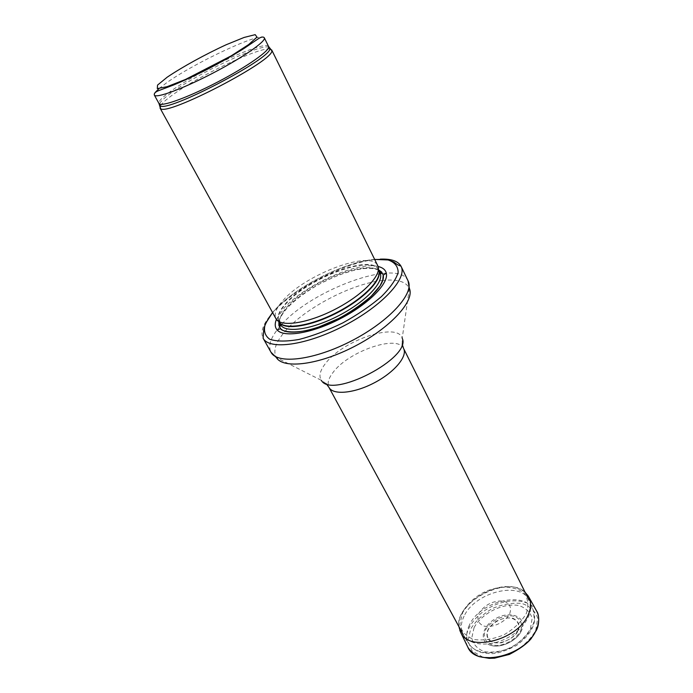 <?xml version="1.0" encoding="UTF-8"?>
<svg xmlns="http://www.w3.org/2000/svg" width="693" height="693" viewBox="0 0 693 693"><rect width="100%" height="100%" fill="white"/><g stroke="black" fill="none" stroke-linecap="round" stroke-linejoin="round"><path stroke-width="0.52" stroke-dasharray="3.46 2.6" d="M270.209 49.056C260.377 46.431 198.181 75.979 171.959 95.4C165.324 100.208 161.4 103.855 160.17 106.341M378.872 270.668L377.763 265.731C371.301 249.497 305.518 274.255 283.134 300.346C276.195 308.056 273.804 314.18 275.961 318.711M378.075 266.493C357.623 261.105 303.855 285.282 283.818 308.446L276.412 319.412M380.275 259.139C349.636 260.074 295.487 287.023 273.051 312.318C263.435 322.999 260.092 331.575 263.028 338.054M464.093 616.129C460.732 622.981 460.429 629.114 463.193 634.537L463.461 635.013C469.438 645.555 489.501 647.288 506.93 638.132C524.436 629.105 534.52 611.676 529.313 600.736L529.08 600.242C520.521 580.535 474.844 592.22 464.093 616.129M517.836 630.561L517.818 630.613C513.894 638.504 502.113 644.343 493.719 642.558C487.829 640.271 485.958 636.061 488.115 629.937C491.787 623.899 497.487 619.94 505.206 618.069C514.812 616.753 521.023 622.686 517.836 630.561M509.71 613.703C511.772 607.466 509.814 603.282 503.837 601.143C493.78 600.311 485.568 604.157 479.218 612.681C476.541 618.866 477.979 623.284 483.532 625.952C491.588 628.256 503.872 623.05 508.939 615.15L509.71 613.703M521.526 630.543L520.928 631.756C516.112 641.32 500.45 648.44 490.965 645.408C478.291 642.004 482.068 625.363 496.517 618.13C510.732 610.446 526.533 616.891 522.054 629.227L521.526 630.543M518.095 630.578L518.113 630.543C519.854 626.68 519.36 621.041 512.629 618.147C506.973 617.472 501.446 618.546 496.032 621.378C491.9 624.488 489.171 627.356 487.855 629.989C486.668 632.631 486.651 635.602 487.803 638.894C490.523 641.995 495.045 643.295 501.377 642.801C510.819 639.284 516.389 635.212 518.095 630.578M264.319 37.803C262.491 30.977 194.482 62.656 166.285 83.03L158.983 88.626M155.119 92.533L154.331 95.054M202.087 72.011C189.475 78.907 179.019 85.308 170.721 91.216C162.145 97.401 158.229 101.49 158.966 103.491M268.563 46.44C267.048 42.671 243.815 50.84 218.044 63.704M269.031 47.341C262.586 42.775 198.181 73.016 171.344 92.827C163.886 98.215 159.91 102.07 159.433 104.392M378.482 269.655C372.176 253.569 307.579 277.772 285.707 303.456C278.924 311.053 276.611 317.091 278.768 321.561L275.97 318.719M378.802 270.452L378.612 270.053C372.228 254.028 307.779 278.188 285.958 303.837C279.201 311.408 276.897 317.429 279.028 321.899L279.374 322.462M380.007 272.895C373.579 256.765 309.173 280.838 287.43 306.54C280.691 314.128 278.404 320.175 280.552 324.671M378.551 269.811C362.404 261.287 306.661 285.005 286.694 308.324C282.233 313.314 279.617 317.775 278.855 321.708M374.662 259.425C344.837 261.711 295.339 286.919 274.532 310.343L272.583 312.569M408.056 280.838C398.345 257.605 310.507 289.934 280.492 325.84C270.928 336.737 267.758 345.521 270.972 352.2M382.649 280.457C352.105 283.489 305.059 308.013 285.135 331.28C275.641 342.247 272.73 351.022 276.394 357.588L321.353 380.344C318.615 376.117 320.01 370.478 325.528 363.444C342.723 340.306 397.808 321.647 402.209 338.253L409.355 288.375C406.081 281.601 397.219 278.958 382.787 280.44M403.612 348.527C397.817 334.191 348.432 351.325 333.116 372.358C328.421 378.447 327.044 383.454 328.958 387.387M469.421 625.034C466.068 631.999 465.895 638.218 468.918 643.676C474.852 654.105 494.507 655.916 511.529 646.967C528.62 638.158 538.418 621.015 533.272 610.178C525.398 590.072 479.937 601.169 469.421 625.034M474.064 627.667L471.76 637.984C473.163 644.377 477.382 648.943 484.398 651.689C492.671 652.884 501.498 651.55 510.906 647.686C519.681 642.498 526.195 636.183 530.431 628.75L532.163 618.277C530.232 612.058 525.701 607.787 518.572 605.457C502.789 602.754 481.782 613.253 474.064 627.667M535.758 630.379L537.69 618.269C535.412 611.096 530.154 606.176 521.924 603.499C512.577 602.512 502.806 604.149 492.61 608.411C483.038 613.998 475.727 620.867 470.668 629.027L467.948 640.938L472.037 650.926L482.397 656.912C491.935 658.359 502.156 656.86 513.063 652.416C523.25 646.413 530.803 639.102 535.706 630.491L535.758 630.379M526.377 613.34C529.002 605.05 528.066 598.085 523.57 592.437C517.247 588.201 509.095 586.573 499.133 587.56C483.87 590.964 469.637 600.71 462.621 612.655L459.84 624.194C461.295 631.332 465.965 636.434 473.839 639.483C483.168 640.782 493.199 639.241 503.915 634.84C513.955 628.958 521.422 621.829 526.325 613.452L526.377 613.34M527.538 595.01C511.841 571.127 449.185 603.785 459.805 630.309M536.729 611.243C530.327 599.116 508.74 597.487 490.713 606.981C472.6 616.294 461.555 634.918 467.818 647.123M520.694 630.769L520.703 630.751C522.972 623.414 520.556 618.528 513.444 616.103C503.56 614.319 490.254 620.963 485.498 630.058C481.488 639.197 488.357 646.664 500.051 645.226C509.511 642.974 516.389 638.149 520.694 630.769M279.244 322.288L278.768 321.561M378.716 270.209C373.068 267.576 364.267 267.767 352.313 270.781L342.065 273.943C337.517 275.476 330.18 278.751 320.045 283.758C306.254 291.441 295.209 299.619 286.911 308.29C281.8 314.466 279.184 319.066 279.088 322.072M272.566 312.543L274.489 310.351C295.331 286.919 344.776 261.729 374.653 259.399M326.204 383.688L321.353 380.344M402.165 344.144L402.209 338.253M463.461 635.013L468.918 643.676C470.504 646.586 473.761 649.237 478.707 651.619C482.085 652.893 486.581 653.568 492.195 653.646C498.267 653.36 506.34 650.649 516.415 645.504C531.852 633.991 533.523 625.441 534.494 621.136L533.272 610.178L529.313 600.736M525.173 592.402C517.576 586.806 509.242 583.402 488.063 590.488C469.36 597.635 456.6 616.779 459.009 626.844M490.965 645.408C501.117 648.457 517.177 640.635 521.491 630.578L522.054 629.227"/><path stroke-width="1.04" d="M160.17 106.341L160.542 108.567C166.589 116.632 274.956 60.222 271.812 50.641L270.209 49.056M160.04 108.065L275.97 318.719C280.353 327.546 307.943 323.518 335.62 309.035C363.349 294.672 382.475 274.385 377.763 265.731L271.699 49.939M276.412 319.412C274.61 323.848 274.87 327.373 277.183 330.007C283.983 337.967 312.474 333.246 340.575 318.563C368.719 303.967 388.929 283.342 386.313 273.198C385.481 269.794 382.735 267.559 378.075 266.493M272.566 312.543C266.736 320.651 263.773 326.689 263.669 330.639L263.123 338.227C269.153 350.355 306.523 345.4 344.274 325.658C382.094 306.063 407.588 278.291 401.108 266.398L401.022 266.216C398.094 261.044 391.181 258.68 380.275 259.139M158.983 88.626L155.119 92.533M154.331 95.054C155.778 98.727 182.727 88.86 212.829 73.163C242.948 57.51 266.493 41.095 264.319 37.803L268.563 46.44C270.842 49.948 247.496 66.511 217.481 82.103C187.5 97.748 160.533 107.372 158.966 103.491L154.331 95.054C153.898 93.382 155.423 91.874 158.888 90.549L173.198 85.152C183.134 81.055 195.201 75.433 209.407 68.286C223.449 60.785 235.17 54.054 244.568 48.103L258.047 38.929C261.122 36.868 263.21 36.486 264.319 37.803M167.23 77.166C182.38 66.935 205.206 54.392 226.247 44.716L244.092 37.457L255.18 34.65L256.999 37.093L248.622 44.586L231.28 55.804L185.421 79.487L167.1 86.686L157.294 88.591L157.545 85.092L167.23 77.166M218.044 63.704L202.087 72.011M159.433 104.392L160.066 105.7C166.008 113.47 272.704 57.926 269.742 48.605L269.031 47.341M278.768 321.561C283.142 330.275 310.195 326.386 337.274 312.214C364.405 298.163 383.108 278.231 378.482 269.655M279.374 322.462C284.52 330.526 311.079 326.42 337.474 312.612C363.929 298.908 382.527 279.504 378.872 270.668M279.244 322.288L280.552 324.671C284.91 333.463 311.954 329.669 338.99 315.523C366.095 301.49 384.71 281.514 380.007 272.895C381.367 273.813 381.826 273.709 381.393 272.583L378.716 270.209M278.855 321.708L278.907 325.528L280.57 328.595C287.058 336.044 313.834 331.566 340.176 317.792C366.562 304.114 385.585 284.745 383.212 275.156L381.652 272.037L378.551 269.811M272.583 312.569L265.324 323.865C263.357 330.613 264.847 335.741 269.785 339.275C276.758 341.588 286.564 341.632 299.22 339.414C313.063 335.819 327.598 330.31 342.827 322.895C357.64 314.674 370.486 305.925 381.375 296.639C390.454 287.552 396.041 279.496 398.146 272.453C398.085 266.381 394.733 262.223 388.089 259.962L374.662 259.425M263.123 338.227L270.972 352.2C277.217 364.709 314.57 360.213 352.053 340.609C389.613 321.145 414.717 293.13 408.056 280.838L401.108 266.398M270.972 352.2L276.394 357.588C283.281 369.326 319.213 364.864 354.946 346.171C390.757 327.616 415.02 300.745 409.355 288.375L408.056 280.838M321.353 380.344C331.566 399.601 412.118 357.666 402.209 338.253M326.204 383.688L328.958 387.387C332.935 395.287 353.898 393.503 374.081 382.926C394.326 372.462 407.805 356.315 403.612 348.527L402.165 344.144M459.805 630.309L460.68 632.371C468.676 652.685 518.338 640.081 528.326 614.492L528.352 614.431C531.21 607.813 531.34 601.974 528.742 596.933L527.538 595.01M459.009 626.844L460.68 632.371L467.818 647.123C476.126 668.147 526.628 655.552 536.503 629.261C539.345 622.461 539.423 616.458 536.729 611.243L528.742 596.933L525.173 592.402M160.542 108.567L158.966 103.491M271.812 50.641L268.563 46.44M378.802 270.452L380.007 272.895M277.183 330.007L280.57 328.595C281.046 331.41 296.413 335.221 319.239 326.827L338.453 318.598C349.073 313.08 359.944 305.691 371.058 296.422L380.041 285.88L382.77 280.067L383.212 275.156L386.313 273.198M279.088 322.072L279.496 325.623C280.171 326.628 280.526 326.308 280.552 324.671M401.022 266.216L397.435 264.674L393.763 261.989L388.392 259.962L374.653 259.399M328.958 387.387L463.193 634.537M403.612 348.527L529.08 600.242M467.818 647.123C471.093 653.005 479.045 656.851 479.556 656.687L489.206 658.35L494.559 658.159L509.398 654.4C519.49 649.168 526.741 643.901 531.167 638.617L536.408 630.214C539.492 624.74 539.301 614.544 536.729 611.243"/></g></svg>
